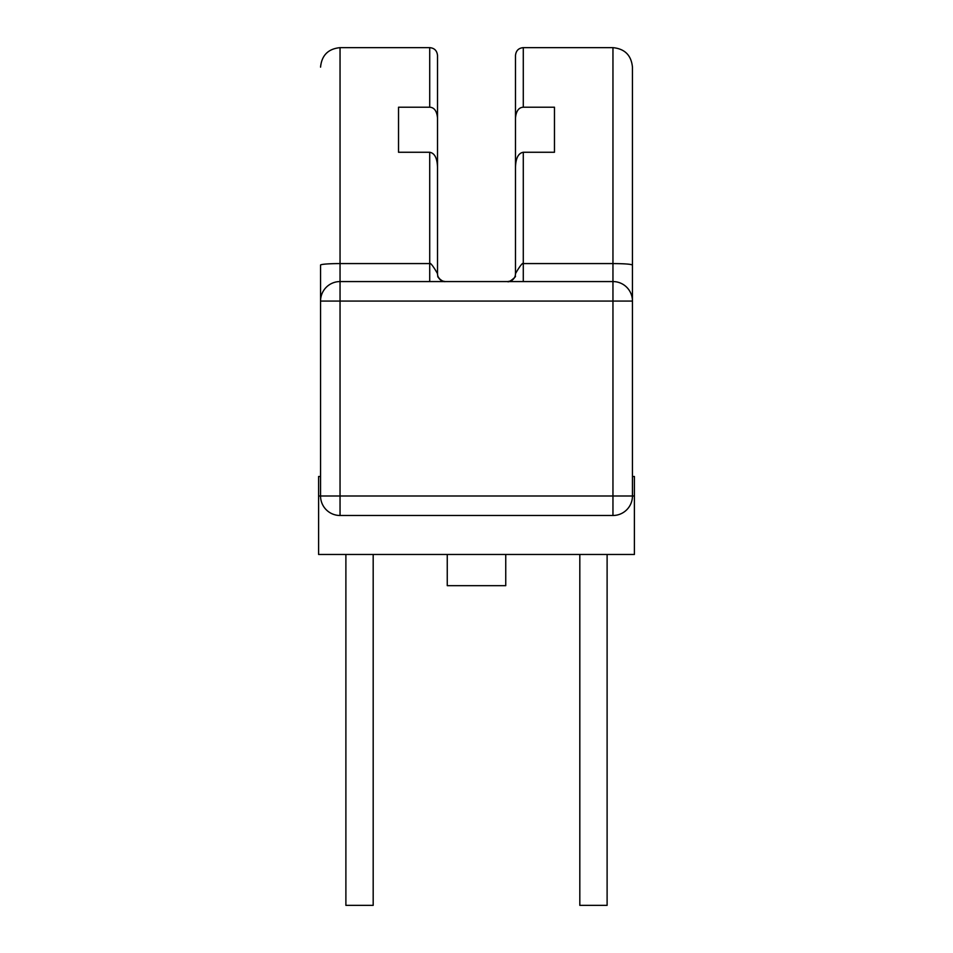 <?xml version="1.0" encoding="UTF-8"?>
<svg xmlns="http://www.w3.org/2000/svg" width="953" height="953" viewBox="0 0 953 953"><rect width="100%" height="100%" fill="white"/><g stroke="black" fill="none" stroke-linecap="round" stroke-linejoin="round"><path stroke-width="1.43" d="M320.553 264.994L320.553 301.065A19.489 19.489 0 0 1 340.042 281.564L340.042 301.065L320.553 301.065L320.553 495.989A19.489 19.489 0 0 0 340.042 515.49A19.489 19.489 0 0 1 320.553 495.989L340.042 495.989L340.042 515.49L612.958 515.49L612.958 495.989L634.4 495.989L634.4 554.467L318.6 554.467L318.6 495.989L320.553 495.989M505.745 554.467L505.745 585.666L447.255 585.666L447.255 554.467M320.553 476.5L318.6 476.5L318.6 495.989M632.447 476.5L634.4 476.5L634.4 495.989M632.447 301.065A19.489 19.489 0 0 0 612.958 281.564L612.958 301.065L340.042 301.065L340.042 495.989L612.958 495.989L612.958 301.065L632.447 301.065L632.447 67.139L632.447 301.065A19.489 19.489 0 0 0 612.958 281.564A19.489 19.489 0 0 1 632.447 301.065L632.447 495.989A19.489 19.489 0 0 1 612.958 515.49A19.489 19.489 0 0 0 632.447 495.989M632.447 265.077C631.291 264.16 624.787 263.659 612.958 263.576L612.958 47.65L523.28 47.65L523.28 107.212L554.467 107.212L554.467 152.266L523.28 152.266C518.444 153.111 515.835 158.007 515.49 166.978L515.49 273.773C514.644 274.964 522.208 261.599 523.28 263.576L612.958 263.576L612.958 281.564L340.042 281.564L340.042 263.576L429.72 263.576C430.792 261.599 438.368 274.976 437.51 273.773A7.803 7.803 0 0 0 445.313 281.564A7.803 7.803 0 0 1 442.454 281.028L442.442 280.992A7.803 7.803 0 0 0 445.313 281.564M523.28 152.266L523.28 281.564M429.72 107.212L429.72 47.65C434.413 48.067 437.01 50.664 437.51 55.453L437.51 117.827C436.808 110.989 434.211 107.451 429.72 107.212L398.533 107.212L398.533 152.266L429.72 152.266C434.568 153.111 437.165 158.019 437.51 166.978L437.51 273.773A7.803 7.803 0 0 0 438.118 276.763A7.803 7.803 0 0 1 437.51 273.773M442.347 280.98A7.803 7.803 0 0 1 439.798 279.289A7.803 7.803 0 0 0 442.347 280.98L445.206 281.564M523.28 47.65C518.587 48.067 515.99 50.664 515.49 55.453L515.49 273.773A7.803 7.803 0 0 1 507.687 281.564M429.72 281.564L429.72 152.266M437.51 117.827L437.51 166.978M398.533 107.212L398.533 152.266M523.28 107.212C518.789 107.451 516.192 110.989 515.49 117.827M554.467 107.212L554.467 152.266M373.183 554.467L373.183 905.35L345.891 905.35L345.891 554.467M607.109 554.467L607.109 905.35L579.817 905.35L579.817 554.467M320.553 265.077A19.489 1.501 0 0 1 340.042 263.576L340.042 47.65L429.72 47.65M612.958 47.65C624.799 48.806 631.291 55.31 632.447 67.139M514.811 276.942L515.025 276.418C517.634 275.262 508.759 283.244 507.627 281.564L507.818 281.564M507.794 281.564L510.677 280.98L507.794 281.564M445.373 281.564C442.585 282.469 436.462 276.096 437.975 276.394L438.118 276.763M439.762 279.253L442.025 280.837M340.042 47.65C328.201 48.806 321.709 55.31 320.553 67.139M445.146 281.564L442.478 281.016M439.917 279.324L438.142 276.835M510.939 280.861L513.19 279.289"/></g></svg>
